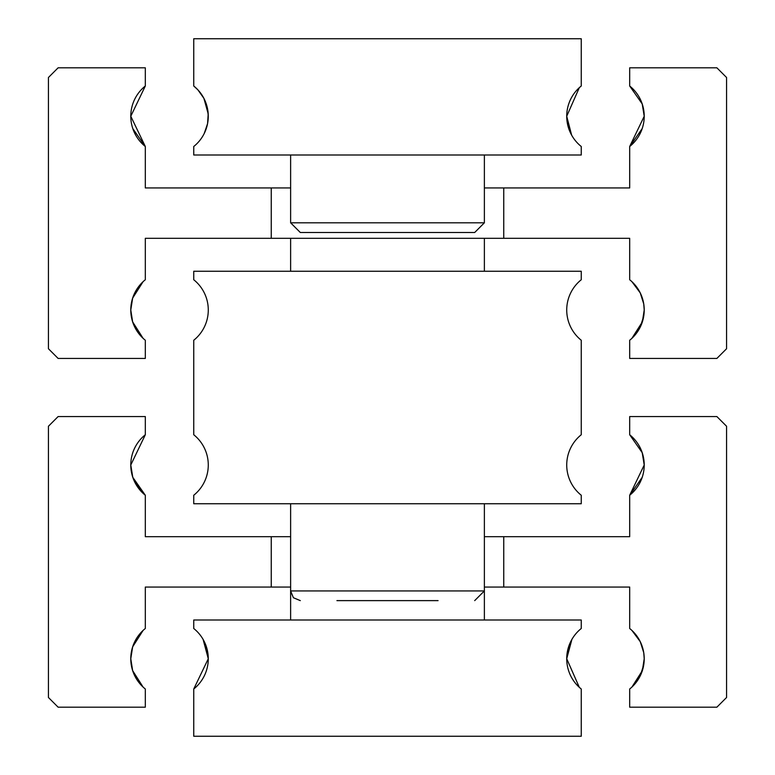 <?xml version="1.0" encoding="UTF-8"?>
<svg xmlns="http://www.w3.org/2000/svg" width="775" height="775" viewBox="0 0 775 775"><rect width="100%" height="100%" fill="white"/><g stroke="black" fill="none" stroke-linecap="round" stroke-linejoin="round"><path stroke-width="1.16" d="M484.375 536.688L503.75 536.688L503.75 587.062L629.688 587.062L629.688 628.506A38.75 38.75 0 0 1 644.219 658.75L642.359 670.627L631.906 687.086L637.748 680.188L640.247 675.848L643.744 664.795L644.219 658.75A38.75 38.75 0 0 1 629.688 688.994L629.688 707.188L716.875 707.188L726.562 697.5L726.562 426.25L716.875 416.562L629.688 416.562L629.688 434.756L642.213 452.687L629.688 434.756A38.75 38.75 0 0 1 644.219 465L642.213 452.687M143.094 687.086L132.641 670.627L143.094 687.086M130.781 465L132.787 477.313L145.312 495.244A38.75 38.75 0 0 1 130.781 465L145.312 434.756L130.781 465A38.75 38.75 0 0 1 145.312 434.756L145.312 416.562L58.125 416.562L48.438 426.25L48.438 697.5L58.125 707.188L145.312 707.188L145.312 688.994A38.75 38.75 0 0 1 130.781 658.75L132.641 670.627M143.094 630.414L132.641 646.873L143.094 630.414M644.219 658.75L643.744 652.705L640.247 641.652L637.748 637.312L631.906 630.414L640.247 641.652L643.744 652.705L644.219 658.75M290.625 587.062L145.312 587.062L145.312 628.506A38.75 38.75 0 0 0 130.781 658.75L132.641 646.873M271.25 587.062L271.25 536.688L290.625 536.688M503.75 536.688L629.688 536.688L629.688 495.244A38.75 38.75 0 0 0 644.219 465L629.688 495.244L642.213 477.313M132.787 477.313L140.769 490.963L145.312 495.244L145.312 536.688L271.25 536.688M503.75 587.062L484.375 587.062M579.312 687.338L581.25 688.994L579.312 687.338L566.719 658.75L579.312 687.338M571.911 639.375L566.719 658.75A38.75 38.75 0 0 1 581.25 628.506L581.25 620L193.75 620L193.75 628.506A38.75 38.75 0 0 1 208.281 658.75L204.213 641.467M570.826 641.39L566.719 658.75A38.75 38.75 0 0 0 581.25 688.994L581.25 736.25L193.75 736.25L193.75 688.994L208.281 658.75A38.75 38.75 0 0 1 193.75 688.994L208.281 658.75L203.089 639.375M208.281 310A38.75 38.75 0 0 1 193.75 340.244L193.75 434.756A38.75 38.75 0 0 1 193.75 495.244L193.75 503.75L581.25 503.75L581.25 495.244A38.75 38.75 0 0 1 581.25 434.756L581.25 340.244A38.75 38.75 0 0 1 581.25 279.756L581.25 271.25L193.75 271.25L193.75 279.756A38.75 38.75 0 0 1 208.281 310M336.922 600.625L438.078 600.625M484.375 187.938L503.75 187.938L503.75 238.312L629.688 238.312L629.688 279.756A38.75 38.75 0 0 1 644.219 310L642.359 321.877L631.906 338.336L637.748 331.438L640.247 327.098L643.744 316.045L644.219 310A38.75 38.75 0 0 1 629.688 340.244L629.688 358.438L716.875 358.438L726.562 348.75L726.562 77.5L716.875 67.812L629.688 67.812L629.688 86.006L642.213 103.937L629.688 86.006A38.75 38.75 0 0 1 644.219 116.25L642.213 103.937M143.094 338.336L132.641 321.877L143.094 338.336M130.781 116.25L145.312 146.494A38.75 38.75 0 0 1 130.781 116.25L145.312 86.006L130.781 116.25A38.75 38.75 0 0 1 145.312 86.006L145.312 67.812L58.125 67.812L48.438 77.5L48.438 348.75L58.125 358.438L145.312 358.438L145.312 340.244A38.75 38.75 0 0 1 130.781 310L132.641 321.877M143.094 281.664L132.641 298.123L143.094 281.664M644.219 310L643.744 303.955L640.247 292.902L637.748 288.562L631.906 281.664L640.247 292.902L643.744 303.955L644.219 310M503.75 238.312L145.312 238.312L145.312 279.756A38.75 38.75 0 0 0 130.781 310L132.641 298.123M271.25 238.312L271.25 187.938L290.625 187.938M503.75 187.938L629.688 187.938L629.688 146.494A38.75 38.75 0 0 0 644.219 116.25L629.688 146.494L642.213 128.563M132.787 128.563L145.312 146.494L145.312 187.938L271.25 187.938M300.312 232.5L474.688 232.5L484.375 222.812L290.625 222.812L300.312 232.5M579.312 87.662L581.25 86.006L579.312 87.662L566.719 116.25L579.312 87.662M571.63 135.131L566.719 116.25A38.75 38.75 0 0 1 581.25 86.006L581.25 38.75L193.75 38.75L193.75 86.006L197.896 89.852L203.883 98.318L208.204 113.867L207.564 123.68L204.213 133.532L207.564 123.68L208.281 116.25L207.535 108.665L203.883 98.318L197.896 89.852L193.75 86.006A38.75 38.75 0 0 1 193.75 146.494L193.75 155L581.25 155L581.25 146.494A38.75 38.75 0 0 1 566.719 116.25L570.826 133.61M484.375 620L484.375 590.938L290.954 590.938M290.625 620L290.625 590.938L293.405 597.738L300.312 600.625M484.375 271.25L484.375 238.312M484.375 503.75L484.375 590.938L474.688 600.625M290.625 503.75L290.625 590.938M290.625 271.25L290.625 238.312M484.375 155L484.375 222.812M290.625 155L290.625 222.812"/></g></svg>
